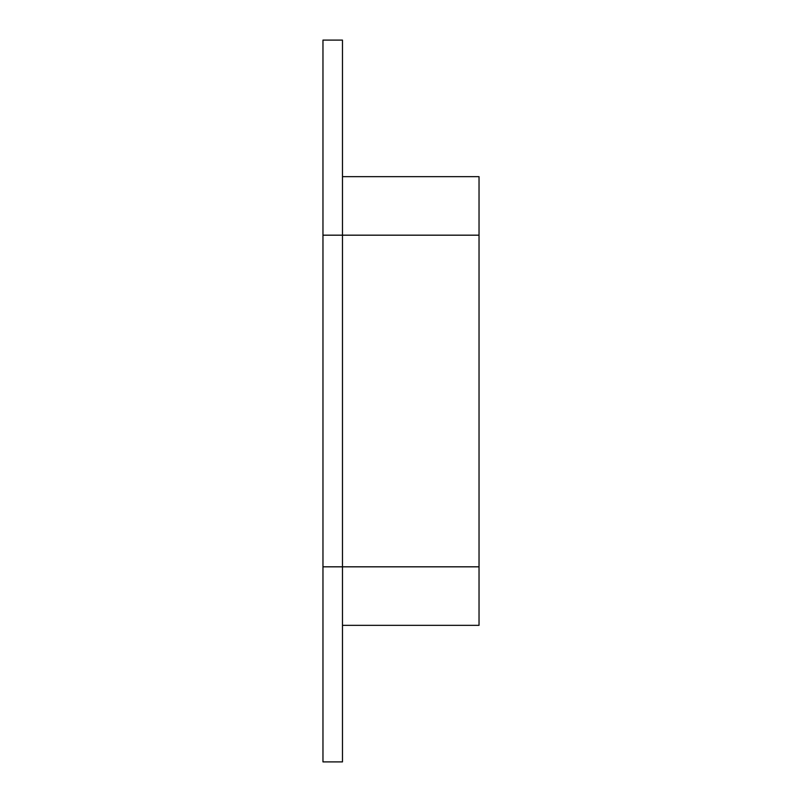 <?xml version="1.0" encoding="UTF-8"?>
<svg xmlns="http://www.w3.org/2000/svg" width="802" height="802" viewBox="0 0 802 802"><rect width="100%" height="100%" fill="white"/><g stroke="black" fill="none" stroke-linecap="round" stroke-linejoin="round"><path stroke-width="1.2" d="M479.035 176.661L479.035 625.339L479.035 176.661L342.474 176.661L479.035 176.661M342.474 235.176L479.035 235.176L342.474 235.176L342.474 566.824L479.035 566.824L342.474 566.824L342.474 761.9L342.474 566.824L322.965 566.824L322.965 761.9L342.474 761.9L322.965 761.9L322.965 566.824L342.474 566.824L342.474 235.176L322.965 235.176L322.965 566.824L322.965 235.176L342.474 235.176L342.474 40.1L342.474 235.176M342.474 625.339L479.035 625.339L342.474 625.339M342.474 40.1L322.965 40.1L322.965 235.176L322.965 40.1L342.474 40.1"/></g></svg>
